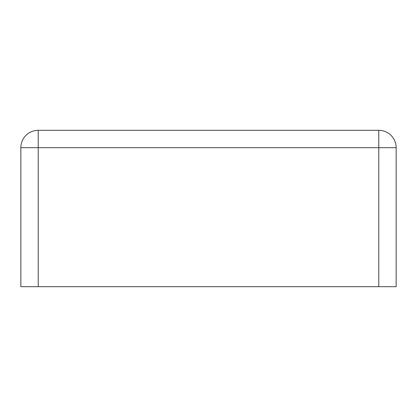 <?xml version="1.0" encoding="UTF-8"?>
<svg xmlns="http://www.w3.org/2000/svg" width="417" height="417" viewBox="0 0 417 417"><rect width="100%" height="100%" fill="white"/><g stroke="black" fill="none" stroke-linecap="round" stroke-linejoin="round"><path stroke-width="0.63" d="M38.223 130.312L378.777 130.312L38.223 130.312A17.373 17.373 0 0 0 20.85 147.686L20.85 286.688L38.223 286.688L38.223 130.312M396.15 147.686L396.15 286.688L396.15 147.686A17.373 17.373 0 0 0 378.777 130.312L378.777 147.686L396.15 147.686A17.373 17.373 0 0 0 378.777 130.312M20.85 147.686L378.777 147.686L378.777 286.688L396.15 286.688M378.777 286.688L38.223 286.688"/></g></svg>
